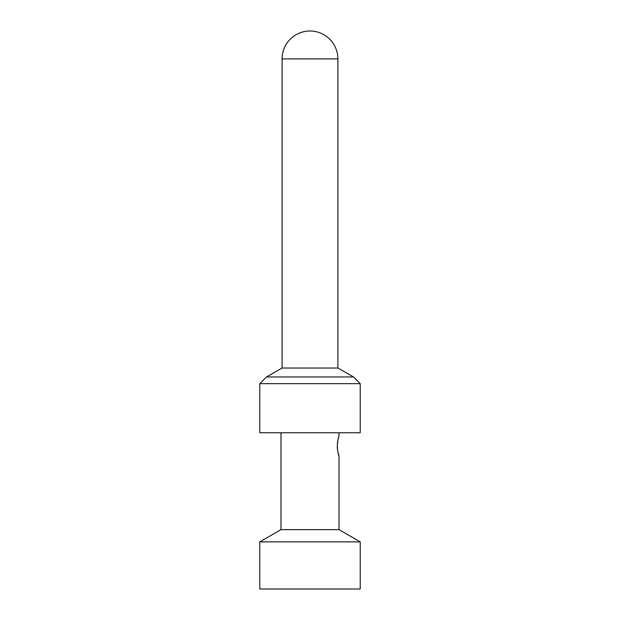<?xml version="1.0" encoding="UTF-8"?>
<svg xmlns="http://www.w3.org/2000/svg" width="620" height="620" viewBox="0 0 620 620"><rect width="100%" height="100%" fill="white"/><g stroke="black" fill="none" stroke-linecap="round" stroke-linejoin="round"><path stroke-width="0.93" d="M337.9 368.032L282.1 368.032L282.1 58.9A27.9 27.9 0 0 1 310 31A27.9 27.9 0 0 1 337.9 58.9L337.9 368.032L353.524 376.96L360.22 383.656L360.22 432.76L259.78 432.76L259.78 383.656L360.22 383.656M282.1 368.032L266.476 376.96L353.524 376.96M266.476 376.96L259.78 383.656M337.699 451.282L339.016 456.196L339.016 529.635L360.22 541.872L360.22 589L259.78 589L259.78 541.872L360.22 541.872M280.984 432.76L280.984 529.635L339.016 529.635M339.016 432.76L339.016 436.108C338.427 436.751 337.83 440.099 337.226 446.152L337.365 448.981M338.66 437.201L338.357 438.193M337.699 441.029L337.365 443.331M339.016 456.196C338.427 455.568 337.83 452.22 337.226 446.152M280.984 529.635L259.78 541.872M282.1 58.9L337.9 58.9"/></g></svg>
